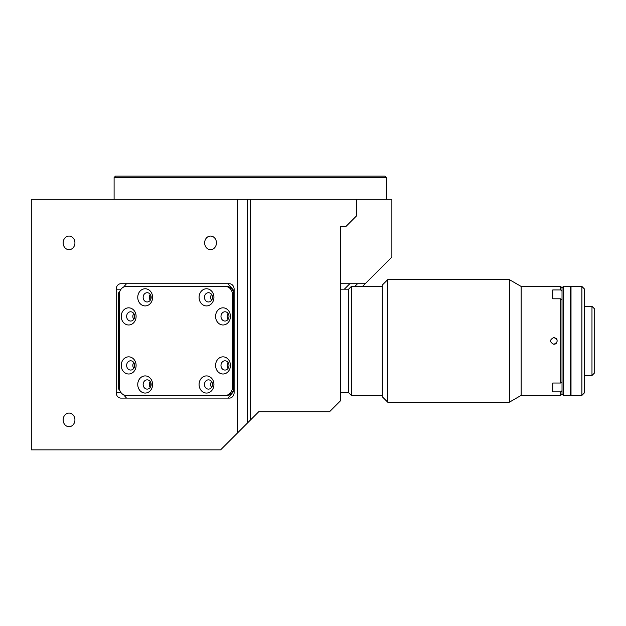 <?xml version="1.0" encoding="UTF-8"?>
<svg xmlns="http://www.w3.org/2000/svg" width="626" height="626" viewBox="0 0 626 626"><rect width="100%" height="100%" fill="white"/><g stroke="black" fill="none" stroke-linecap="round" stroke-linejoin="round"><path stroke-width="0.94" d="M115.466 176.149L385.076 176.149L386.438 177.51L114.104 177.51L115.466 176.149M386.438 199.303L386.438 177.51M114.104 199.303L114.104 177.51M74.932 242.872A6.808 5.9 -90 0 0 69.032 236.065A6.808 5.9 -90 0 0 63.14 242.872A6.808 5.9 -90 0 0 69.032 249.68A6.808 5.9 -90 0 0 74.932 242.872M216.44 242.872A6.808 5.9 -90 0 0 210.547 236.065A6.808 5.9 -90 0 0 204.647 242.872A6.808 5.9 -90 0 0 210.547 249.68A6.808 5.9 -90 0 0 216.44 242.872M74.932 419.889A6.808 5.9 -90 0 0 69.032 413.082A6.808 5.9 -90 0 0 63.14 419.889A6.808 5.9 -90 0 0 69.032 426.697A6.808 5.9 -90 0 0 74.932 419.889M340.442 283.727L365.232 283.727L391.884 257.075L391.884 199.303L250.572 199.303L250.572 419.889L220.61 449.851L31.3 449.851L31.3 199.303L237.317 199.303L237.317 433.145M250.572 419.889L258.741 411.72L329.55 411.72L340.442 400.828L340.442 226.534L345.888 226.534L356.781 215.641L356.781 199.303M234.124 392.659L234.124 289.173A5.446 4.718 -90 0 0 229.406 283.727L120.92 283.727A5.446 4.718 -90 0 0 116.201 289.173L116.201 392.659A5.446 4.718 -90 0 0 120.92 398.105L229.406 398.105A5.446 4.718 -90 0 0 234.124 392.659M150.796 295.402L150.796 299.275M150.796 382.549L150.796 386.422M250.572 199.303L247.426 199.303L247.426 423.035M247.426 199.303L237.317 199.303M349.824 283.727L344.378 289.173M357.532 283.727L354.809 286.45L357.532 283.727M362.509 286.45L365.232 283.727M121.241 365.428A8.576 7.426 -90 0 0 128.674 374.004A8.576 7.426 -90 0 0 136.1 365.428A8.576 7.426 -90 0 0 128.674 356.843A8.576 7.426 -90 0 0 121.241 365.428M126.64 365.428A4.632 4.006 -90 0 0 130.646 370.052A4.632 4.006 -90 0 0 134.66 365.428A4.632 4.006 -90 0 0 130.646 360.795A4.632 4.006 -90 0 0 126.64 365.428M133.745 362.485A4.632 4.006 -90 0 0 132.837 365.428A4.632 4.006 -90 0 0 133.745 368.362M137.751 384.489A8.576 7.426 -90 0 0 145.185 393.065A8.576 7.426 -90 0 0 152.611 384.489A8.576 7.426 -90 0 0 145.185 375.913A8.576 7.426 -90 0 0 137.751 384.489M143.151 384.489A4.632 4.006 -90 0 0 147.157 389.114A4.632 4.006 -90 0 0 151.163 384.489A4.632 4.006 -90 0 0 147.157 379.857A4.632 4.006 -90 0 0 143.151 384.489M150.256 381.547A4.632 4.006 -90 0 0 149.34 384.489A4.632 4.006 -90 0 0 150.256 387.424M121.241 316.404A8.576 7.426 -90 0 0 128.674 324.98A8.576 7.426 -90 0 0 136.1 316.404A8.576 7.426 -90 0 0 128.674 307.828A8.576 7.426 -90 0 0 121.241 316.404M126.64 316.404A4.632 4.006 -90 0 0 130.646 321.036A4.632 4.006 -90 0 0 134.66 316.404A4.632 4.006 -90 0 0 130.646 311.771A4.632 4.006 -90 0 0 126.64 316.404M133.745 313.462A4.632 4.006 -90 0 0 132.837 316.404A4.632 4.006 -90 0 0 133.745 319.346M137.751 297.342A8.576 7.426 -90 0 0 145.185 305.918A8.576 7.426 -90 0 0 152.611 297.342A8.576 7.426 -90 0 0 145.185 288.766A8.576 7.426 -90 0 0 137.751 297.342M143.151 297.342A4.632 4.006 -90 0 0 147.157 301.967A4.632 4.006 -90 0 0 151.163 297.342A4.632 4.006 -90 0 0 147.157 292.71A4.632 4.006 -90 0 0 143.151 297.342M150.256 294.4A4.632 4.006 -90 0 0 149.34 297.342A4.632 4.006 -90 0 0 150.256 300.277M199.076 297.342A8.576 7.426 -90 0 0 206.502 305.918A8.576 7.426 -90 0 0 213.935 297.342A8.576 7.426 -90 0 0 206.502 288.766A8.576 7.426 -90 0 0 199.076 297.342M204.467 297.342A4.632 4.006 -90 0 0 208.474 301.967A4.632 4.006 -90 0 0 212.488 297.342A4.632 4.006 -90 0 0 208.474 292.71A4.632 4.006 -90 0 0 204.467 297.342M211.572 294.4A4.632 4.006 -90 0 0 210.665 297.342A4.632 4.006 -90 0 0 211.572 300.277M215.587 316.404A8.576 7.426 -90 0 0 223.012 324.98A8.576 7.426 -90 0 0 230.438 316.404A8.576 7.426 -90 0 0 223.012 307.828A8.576 7.426 -90 0 0 215.587 316.404M220.978 316.404A4.632 4.006 -90 0 0 224.984 321.036A4.632 4.006 -90 0 0 228.999 316.404A4.632 4.006 -90 0 0 224.984 311.771A4.632 4.006 -90 0 0 220.978 316.404M228.083 313.462A4.632 4.006 -90 0 0 227.175 316.404A4.632 4.006 -90 0 0 228.083 319.346M232.449 320.802A4.632 4.006 -90 0 0 233.811 319.902M215.587 365.428A8.576 7.426 -90 0 0 223.012 374.004A8.576 7.426 -90 0 0 230.438 365.428A8.576 7.426 -90 0 0 223.012 356.843A8.576 7.426 -90 0 0 215.587 365.428M220.978 365.428A4.632 4.006 -90 0 0 224.984 370.052A4.632 4.006 -90 0 0 228.999 365.428A4.632 4.006 -90 0 0 224.984 360.795A4.632 4.006 -90 0 0 220.978 365.428M228.083 362.485A4.632 4.006 -90 0 0 227.175 365.428A4.632 4.006 -90 0 0 228.083 368.362M232.449 369.817A4.632 4.006 -90 0 0 233.811 368.925M199.076 384.489A8.576 7.426 -90 0 0 206.502 393.065A8.576 7.426 -90 0 0 213.935 384.489A8.576 7.426 -90 0 0 206.502 375.913A8.576 7.426 -90 0 0 199.076 384.489M204.467 384.489A4.632 4.006 -90 0 0 208.474 389.114A4.632 4.006 -90 0 0 212.488 384.489A4.632 4.006 -90 0 0 208.474 379.857A4.632 4.006 -90 0 0 204.467 384.489M211.572 381.547A4.632 4.006 -90 0 0 210.665 384.489A4.632 4.006 -90 0 0 211.572 387.424M126.499 283.727L123.596 287.076M119.785 291.473L118.244 293.258L118.244 388.574L119.785 390.35M234.124 390.929L227.911 398.105L229.406 398.105M123.596 394.756L126.499 398.105M126.311 286.45A8.169 7.074 -90 0 0 119.237 294.619L119.237 387.212A8.169 7.074 -90 0 0 126.311 395.382L225.368 395.382A8.169 7.074 -90 0 0 232.449 387.212L232.449 294.619A8.169 7.074 -90 0 0 225.368 286.45L126.311 286.45M127.673 395.382L226.729 395.382A8.169 7.074 -90 0 0 233.811 387.212L233.811 294.619A8.169 7.074 -90 0 0 226.729 286.45L225.368 286.45M233.811 294.619L232.449 294.619M226.729 395.382L225.368 395.382M233.811 387.212L232.449 387.212M233.811 361.922A4.632 4.006 -90 0 0 232.449 361.03M233.811 312.906A4.632 4.006 -90 0 0 232.449 312.014M234.124 290.894L227.911 283.727M581.898 395.382L581.898 286.45L571.006 286.45L571.006 395.382L581.898 395.382L584.621 392.659L584.621 289.173L581.898 286.45M591.977 306.325L594.7 309.048L594.7 372.775L591.977 375.498L591.977 306.325L584.621 306.325M563.384 286.771L563.384 395.382L570.192 395.382L570.192 286.45L563.384 286.771M563.384 395.382L562.023 394.02L560.661 395.382L560.661 391.884L562.023 390.687L562.023 394.02L562.023 287.811L563.384 286.45M571.006 286.716L570.732 395.108L570.192 395.108M570.192 286.716L570.732 286.716L571.006 395.108M348.612 289.173L351.335 286.45L351.335 395.382L348.612 392.659L348.612 289.173L340.442 289.173M553.853 344.316C558.243 342.046 558.243 339.777 553.853 337.508C549.456 339.777 549.456 342.046 553.853 344.316L555.152 344.057M560.661 383.034L560.661 298.798L562.023 299.995L562.023 381.837L560.661 383.034L552.758 383.034L552.758 391.884L560.661 391.884M560.661 395.382L521.168 395.382L521.168 286.45L509.376 279.642L387.729 279.642L387.729 402.189L509.376 402.189L509.376 279.642M387.729 402.189L382.283 396.743L382.283 285.088L387.729 279.642M552.758 383.034L552.758 383.871M560.661 289.948L560.661 286.45L562.023 287.811L562.023 291.145L560.661 289.948L552.758 289.948L552.758 298.798L560.661 298.798M553.853 337.508L556.256 338.51L556.991 339.613M556.248 343.33L555.176 344.05M121.037 392.659L116.201 392.659M121.037 289.173L116.201 289.173M584.621 375.498L591.977 375.498M382.283 286.45L351.335 286.45M382.283 395.382L351.335 395.382M348.612 392.659L340.442 392.659M521.168 395.382L509.376 402.189M560.661 286.45L521.168 286.45"/></g></svg>
